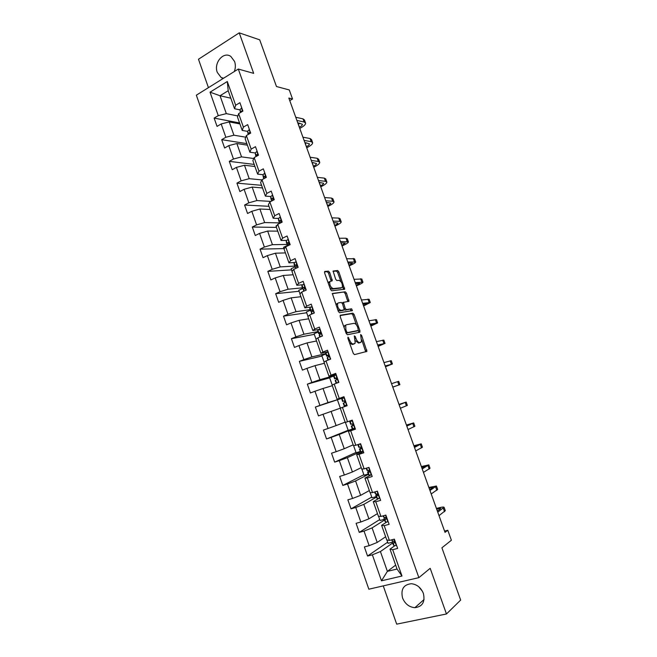 <?xml version="1.0" encoding="UTF-8"?>
<svg xmlns="http://www.w3.org/2000/svg" width="657" height="657" viewBox="0 0 657 657"><rect width="100%" height="100%" fill="white"/><g stroke="black" fill="none" stroke-linecap="round" stroke-linejoin="round"><path stroke-width="0.99" d="M348.013 337.107L347.882 338.207L353.277 353.359L354.484 354.616L366.918 351.396L361.58 335.316L360.603 334.577L361.531 341.722L359.765 342.568C358.361 342.593 357.104 341.262 355.995 338.569L355.306 336.639L354.304 335.899L355.232 343.126L353.409 344.005C351.963 344.03 350.682 342.683 349.557 339.956L348.013 337.107M234.335 71.523C235.6 68.123 235.691 64.788 234.598 61.512L230.853 56.461C223.487 50.975 213.459 62.941 217.295 72.41L221.204 77.583L223.166 78.479M402.552 597.977C405.032 603.914 409.139 607.15 414.879 607.684C422.476 606.69 425.301 601.919 423.371 593.386C420.948 587.613 416.965 584.393 411.422 583.72C403.57 584.533 400.614 589.288 402.552 597.977M422.492 591.39L418.755 586.767M329.699 272.507L328.484 271.169L324.813 271.423L324.583 272.877L330.496 289.466L331.728 290.796L344.687 289.203L338.84 271.834L337.657 270.52L333.091 271.029L335.653 279.225L336.852 280.539L338.971 280.35C341.541 281.574 342.658 283.849 342.33 287.175L341.607 287.709L333.239 288.587C330.611 287.388 329.461 285.081 329.789 281.672L332.278 280.769L329.699 272.507L328.475 273.057L327.26 271.719L324.435 271.916M383.253 585.88L396.688 624.15L446.464 613.975L460.656 600.079L441.906 547.807L451.384 540.243L447.795 530.256L445.027 532.375L288.85 98.074L292.537 99.002L289.285 89.952L276.457 86.519L259.72 39.847L239.23 32.85L198.48 59.253L208.441 87.644M446.464 613.975L430.179 568.313L418.87 577.651L238.302 69.051L253.676 73.362L239.23 32.85M340.425 315.196L340.219 316.723L346.19 333.477L347.405 334.758L359.757 332.237L359.929 330.717L354.107 314.448L352.932 313.175L340.285 315.253M338.322 311.418L332.319 293.474L345.278 291.798L346.453 293.088L348.998 301.284L343.447 302.368L345.18 308.314L346.37 309.595L351.585 308.806L352.448 310.597L339.546 312.724L338.322 311.418M418.87 577.651L368.848 589.206L196.344 95.183L238.302 69.051M239.559 122.933L214.141 118.104L217.048 126.39L221.179 123.943L225.852 137.272L221.705 139.678L224.62 147.997L228.784 145.616L233.481 159.01L229.293 161.351L232.225 169.72L236.421 167.395L241.144 180.856L236.931 183.139L239.871 191.548L244.1 189.29L248.847 202.808L244.593 205.033L247.558 213.484L251.82 211.283L256.591 224.875L252.304 227.035L255.277 235.526L259.572 233.391L264.369 247.048L260.049 249.151L263.038 257.684L267.374 255.606L272.187 269.329L267.834 271.374L270.84 279.948L275.201 277.927L280.046 291.724L275.661 293.704L278.675 302.319L283.077 300.372L287.938 314.235L283.52 316.148L286.551 324.813L290.994 322.924L295.88 336.852L291.421 338.7L294.467 347.413L298.943 345.582L303.854 359.593L299.362 361.375L302.425 370.121L306.934 368.363L311.87 382.44L307.345 384.156L310.424 392.952L314.966 391.26L319.934 405.402L315.368 407.061L318.464 415.897L323.039 414.271L328.032 428.487L323.433 430.072L326.537 438.958L331.153 437.398L336.17 451.688L331.53 453.207L334.659 462.134L339.316 460.639L344.35 475.003L339.677 476.456L342.823 485.433L347.512 484.004L352.579 498.441L347.865 499.821L351.027 508.847L355.749 507.491L360.841 522.003L356.094 523.317L359.264 532.375L364.035 531.094L369.152 545.68L364.364 546.92L367.55 556.036L372.355 554.82L381.479 580.813L401.985 576.008L397.042 569.044L390.003 549.121L394.545 545.91M214.141 118.104L218.264 115.64L210.035 92.185L227.297 81.509L235.674 105.227L239.92 102.689L242.901 111.107L238.639 113.628L243.402 127.105L247.681 124.625L250.678 133.092L246.383 135.547L251.171 149.09L255.483 146.675L258.497 155.183L254.169 157.581L258.973 171.19L263.326 168.833L266.356 177.382L261.987 179.722L266.824 193.396L271.21 191.105L274.248 199.695L269.855 201.97L274.708 215.718L279.126 213.484L282.182 222.123L277.755 224.333L282.633 238.154L287.084 235.986L290.164 244.667L285.688 246.81L290.599 260.698L295.092 258.595L298.179 267.317L293.671 269.403L298.607 283.356L303.132 281.319L306.236 290.09L301.694 292.102L306.647 306.137L311.213 304.158L314.333 312.978L309.751 314.925L314.736 329.026L319.335 327.12L322.472 335.982L317.857 337.862L322.866 352.037L327.506 350.197L330.652 359.1L326.003 360.915L331.038 375.163L335.711 373.39L338.881 382.341L334.191 384.09L339.25 398.413L343.956 396.705L347.142 405.697L342.42 407.381L347.504 421.778L352.251 420.135L355.453 429.185L350.69 430.795L355.798 445.257L360.586 443.689L363.806 452.78L359.001 454.324L364.134 468.868L368.963 467.365L372.199 476.506L367.353 477.976L372.519 492.594L377.389 491.173L380.641 500.355L375.755 501.759L380.945 516.451L385.856 515.096L389.125 524.327L384.197 525.657L389.42 540.424L394.364 539.142L397.649 548.431L392.689 549.679L401.985 576.008M245.759 137.19L233.917 135.202L229.244 121.915L239.912 123.927M247.582 131.375L242.203 130.423L237.489 117.061L238.639 113.628M229.244 121.915L221.179 123.943M233.917 135.202L225.852 137.272M243.402 127.105L242.203 130.423M253.766 158.509L241.546 156.883L236.849 143.53L247.41 145.164M255.228 152.982L249.898 152.219L245.16 138.791L246.383 135.547M236.849 143.53L228.784 145.616M241.546 156.883L233.481 159.01M251.171 149.09L249.898 152.219M261.897 179.911L249.208 178.671L244.486 165.252L254.941 166.5M262.915 174.688L257.626 174.121L252.863 160.628L254.169 157.581M244.486 165.252L236.421 167.395M249.208 178.671L241.144 180.856M258.973 171.19L257.626 174.121M270.922 201.42L256.912 200.566L252.165 187.081L262.504 187.943M270.651 196.5L265.395 196.131L260.615 182.572L261.987 179.722M252.165 187.081L244.1 189.29M256.912 200.566L248.847 202.808M266.824 193.396L265.395 196.131M279.997 223.216L280.802 222.041L280.728 220.341L279.373 221.204L279.488 222.887L264.656 222.567L259.885 209.008L270.109 209.484M278.437 218.42L273.205 218.255L268.401 204.631L269.855 201.97M259.885 209.008L251.82 211.283M264.656 222.567L256.591 224.875M274.708 215.718L273.205 218.255M287.101 244.437L272.433 244.675L267.645 231.059L277.755 231.141M286.304 240.437L281.056 240.487L276.219 226.788L277.755 224.333M267.645 231.059L259.572 233.391M272.433 244.675L264.369 247.048M282.633 238.154L281.056 240.487M294.755 266.077L280.252 266.898L275.439 253.208L285.434 252.896M294.254 262.562L288.94 262.833L284.087 249.069L285.688 246.81M275.439 253.208L267.374 255.606M280.252 266.898L272.187 269.329M290.599 260.698L288.94 262.833M302.442 287.823L288.111 289.228L283.274 275.472L293.153 274.757M302.319 284.785L296.874 285.286L291.987 271.456L293.671 269.403M283.274 275.472L275.201 277.927M288.111 289.228L280.046 291.724M298.607 283.356L296.874 285.286M310.161 309.669L296.011 311.673L291.141 297.843L300.906 296.726M310.58 307.074L304.84 307.854L299.929 293.95L301.694 292.102M291.141 297.843L283.077 300.372M296.011 311.673L287.938 314.235M306.647 306.137L304.84 307.854M317.922 331.621L303.945 334.224L299.058 320.337L308.7 318.801M319.179 329.387L312.847 330.537L307.911 316.567L309.751 314.925M299.058 320.337L290.994 322.924M303.945 334.224L295.88 336.852M314.736 329.026L312.847 330.537M325.724 353.688L311.919 356.899L307.008 342.929L316.534 340.991M328.032 351.692L320.895 353.335L315.935 339.291L317.857 337.862M307.008 342.929L298.943 345.582M311.919 356.899L303.854 359.593M322.866 352.037L320.895 353.335M333.74 375.804L319.943 379.68L314.999 365.645L324.402 363.288M336.031 374.285L328.976 376.247L324 362.138L326.003 360.915M314.999 365.645L306.934 368.363M319.943 379.68L311.87 382.44M331.038 375.163L328.976 376.247M343.693 397.813L327.999 402.577L323.03 388.476L332.311 385.692M344.063 396.984L337.107 399.284L332.105 385.092L334.191 384.09M323.03 388.476L314.966 391.26M327.999 402.577L319.934 405.402M339.25 398.413L337.107 399.284M345.171 422.123L336.097 425.596L331.103 411.422L340.26 408.211M347.504 421.778L345.278 422.426L340.244 408.169L342.42 407.381M331.103 411.422L323.039 414.271M336.097 425.596L328.032 428.487M353.187 444.822L344.235 448.731L339.217 434.474L355.067 428.101M355.248 428.61L348.432 431.362L353.491 445.692L355.798 445.257M339.217 434.474L331.153 437.398M344.235 448.731L336.17 451.688M350.69 430.795L348.432 431.362M361.243 467.636L352.415 471.981L347.372 457.658L360.406 451.786L359.42 448.986L361.046 448.92L360.775 447.138L358.771 447.154M363.378 451.589L356.661 454.677L361.744 469.082L364.134 468.868M347.372 457.658L339.316 460.639M352.415 471.981L344.35 475.003M359.001 454.324L356.661 454.677M369.333 490.565L360.636 495.345L355.577 480.949L368.388 474.37M371.55 474.674L364.931 478.107L370.047 492.586L372.519 492.594M355.577 480.949L347.512 484.004M360.636 495.345L352.579 498.441M367.353 477.976L364.931 478.107M377.471 513.61L368.906 518.833L363.814 504.362L376.436 497.135M378.629 498.548L373.25 501.652L378.383 516.213L380.945 516.451M363.814 504.362L355.749 507.491M368.906 518.833L360.841 522.003M375.755 501.759L373.25 501.652M385.643 536.769L377.208 542.444L372.092 527.899L384.526 520.016M386.464 522.208L381.602 525.329L386.768 539.955L389.42 540.424M372.092 527.899L364.035 531.094M377.208 542.444L369.152 545.68M384.197 525.657L381.602 525.329M395.654 565.135L387.384 571.36L380.419 551.552L392.656 543.011M380.419 551.552L372.355 554.82M397.042 569.044L387.384 571.36L381.479 580.813M392.689 549.679L390.003 549.121M289.762 100.611L292.537 99.002M447.795 530.256L444.567 531.086M230.829 98.205L220.029 95.733L226.328 113.636L237.859 115.952M239.969 109.883L234.549 108.734L228.193 90.74L220.029 95.733L210.035 92.185M227.297 81.509L228.193 90.74M226.328 113.636L218.264 115.64M235.674 105.227L234.549 108.734M392.369 542.189L388.065 543.298L386.899 539.98M387.679 542.189L367.55 556.036M379.697 519.588L359.264 532.375M384.288 519.334L380.025 520.5L378.514 516.221M371.755 497.094L351.027 508.847M376.247 496.593L372.018 497.817L370.17 492.586M363.855 474.715L342.823 485.433M368.248 473.968L364.052 475.249L361.867 469.065M355.995 452.443L334.659 462.134M360.291 451.449L356.119 452.796L353.606 445.668M348.169 430.278L326.537 438.958M354.649 428.257L348.235 430.442L345.393 422.394M353.277 424.882L353.072 424.315M343.562 397.436L337.37 399.678L340.351 408.128M337.402 399.768L315.368 407.061M346.559 405.911L346.329 405.246M345.106 401.788L344.9 401.222M333.633 376.05L329.576 377.594L332.204 385.043M329.666 377.857L307.345 384.156M336.967 378.802L336.77 378.243L334.577 378.736L333.625 376.026M325.839 354.016L321.815 355.609L324.098 362.073M321.971 356.053L299.362 361.375M318.087 332.081L314.087 333.731L316.025 339.226M314.309 334.347L291.421 338.7M310.375 310.26L306.408 311.96L308.002 316.485M306.688 312.757L283.52 316.148M302.696 288.538L298.754 290.295L300.019 293.86M299.099 291.265L275.661 293.704M295.034 266.931L291.141 268.738L292.069 271.349M291.544 269.871L267.834 271.374M287.676 245.307L283.569 247.278L284.161 248.954M284.029 248.584L260.049 249.151M277.09 225.392L276.03 225.918L276.293 226.673M276.433 227.396L252.304 227.035M268.992 206.306L244.593 205.033M261.576 185.315L236.931 183.139M254.202 164.422L229.293 161.351M246.868 143.628L221.705 139.678M349.524 342.831L352.152 344.498L353.409 344.005M353.491 344.145L352.152 344.498M355.511 340.728L358.517 343.061L359.765 342.568M359.814 342.716L358.517 343.061M365.694 351.832L361.851 340.03M356.439 324.919L352.875 314.958L351.7 313.685L340.096 315.565M358.804 332.434L358.41 330.414M346.625 331.719L347.471 332.614L358.328 330.446L357.737 327.375C356.644 324.722 355.396 323.375 353.983 323.351L346.526 324.714L345.689 325.379L345.886 329.658L346.625 331.719L345.697 332.089M346.058 333.107L347.471 332.614M357.162 330.914L346.206 333.124M345.27 325.223L344.432 325.888L344.112 327.654M332.245 293.695L345.278 291.798M347.849 301.604L345.229 293.613L344.054 292.324M342.79 302.647L342.149 303.041M344.334 309.587L345.13 310.12L351.585 308.806M351.281 310.892L350.353 309.324M338.38 302.885L337.641 303.452C337.279 306.934 338.421 309.25 341.065 310.408L344.268 309.751L342.535 303.78L341.336 302.483L338.38 302.885M337.131 303.419L336.138 305.291M337.641 309.504L339.817 310.925L341.065 310.408M342.905 310.416L339.817 310.925M331.12 281.056L328.475 273.057M329.338 281.656L328.319 283.348M329.88 287.741L331.999 289.129L333.239 288.587M340.852 288.037L331.999 289.129M340.934 281.615L337.624 272.376L336.441 271.062L333.017 271.308M343.537 289.499L342.56 286.148M396.582 545.4L394.151 545.811L393.215 544.596M392.549 541.146L392.278 541.943L393.124 542.92L394.307 542.937L393.904 541.122L392.484 541.105L391.572 539.939M444.132 507.393L445.315 510.653L439.016 515.646M436.429 508.452L438.047 508.009C441.529 507.089 443.532 506.834 444.083 507.245L437.759 512.164M392.278 541.943L393.288 544.809L392.278 541.951M394.192 541.253L394.676 541.795M437.373 511.089L440.716 508.428L436.609 508.961M388.188 521.699L385.79 522.175L384.945 521.198M384.698 517.535L384 518.529L384.772 519.301L385.922 519.252L385.56 517.445L384.131 517.494L383.302 516.566M436.47 486.139L437.652 489.408L431.214 493.965M428.881 487.461L436.429 486.016L429.974 490.5M384 518.529L385.002 521.371L384 518.529M386.349 518.266L385.881 517.593M429.653 489.621L433.07 487.198L429.029 487.88M379.845 498.121L377.479 498.663L376.716 497.924M377.315 493.908L375.763 495.23L376.469 495.805L377.586 495.69L377.258 493.892L375.829 494.007L375.081 493.308M428.84 464.975L430.031 468.26L423.453 472.383M421.359 466.56L428.807 464.885L422.213 468.934M375.763 495.23L376.765 498.055L375.763 495.23M378.038 494.836L377.759 494.22M421.966 468.244L425.465 466.059L421.482 466.889M371.542 474.658L369.201 475.266L368.528 474.765M369.472 470.773L367.567 472.046L368.199 472.424L369.3 472.243L368.996 470.453L366.902 470.174M421.252 443.918L422.443 447.212L415.733 450.907M413.877 445.758L421.227 443.845L414.501 447.474M367.567 472.046L368.561 474.863L367.567 472.046M369.743 471.529L369.653 471.061M414.321 446.974L417.885 445.027L413.967 445.988M360.734 444.107L358.122 444.502M360.627 443.795L360.126 443.845M363.288 451.318L360.406 451.786L359.412 448.977L361.449 447.877M413.696 422.952L414.887 426.262L408.046 429.522M406.428 425.046L413.68 422.911L406.814 426.106M406.708 425.802L410.346 424.085L406.486 425.194M352.522 420.899L349.696 421.482L352.349 420.406M352.431 420.652L351.585 420.817L352.366 420.464M355.067 428.093L352.275 428.791M350.682 424.274L349.696 421.482L350.682 424.274L351.167 424.25L350.173 421.441M406.174 402.084L407.365 405.402L400.392 408.243M399.021 404.425L406.166 402.068L399.169 404.843M353.252 425.178L351.298 426.032L352.842 425.711L352.595 423.946L351.167 424.25M399.127 404.728L402.84 403.242L399.037 404.482M344.35 397.805L341.632 398.692L342.609 401.443L344.449 400.86M346.535 405.114L344.211 405.969L346.822 404.778M392.787 387.104L399.883 384.641L392.771 387.063M399.883 384.632L398.684 381.323L391.556 383.68M343.225 403.201L344.211 405.977L343.225 403.201L344.67 402.618L344.457 400.86L342.609 401.443L341.632 398.676M336.22 374.835L333.608 375.976L334.577 378.736L334.93 378.333L333.945 375.549M338.774 382.054L338.183 382.596M338.757 382.004L336.474 383.236M385.47 366.746L392.434 363.97L385.191 365.982M392.418 363.937L391.243 360.668L383.984 362.615M335.21 380.518L336.548 379.647L336.351 377.898L334.93 378.333M385.273 366.204L389.125 365.144L385.429 366.639M328.13 351.98L325.897 352.776L325.65 353.474M330.414 359.198L329.346 359.609M327.235 357.95L328.459 356.792L328.286 355.051L326.874 355.544L326.595 356.135L328.87 355.823M378.145 346.387L385.018 343.397L377.644 344.999M384.994 343.34L383.828 340.104L376.445 341.648M327.202 357.876L328.007 360.135L327.202 357.868M377.791 345.401L381.717 344.564L378.079 346.198M320.09 329.239L317.881 330.126L317.717 331.038M319.294 335.489L320.419 334.052L320.263 332.319L318.859 332.877L318.645 333.649L320.788 333.567M320.83 333.148L320.632 332.623M370.86 326.127L377.635 322.916L370.137 324.115M377.603 322.833L376.453 319.639L368.938 320.78M370.343 324.698L374.342 324.082L370.762 325.847M312.083 306.605L309.915 307.583L309.825 308.708M311.393 313.143L311.492 312.05L312.412 311.426L312.28 309.693L310.884 310.318L310.736 311.278L312.305 311.475M312.806 310.827L312.699 310.104M363.608 305.957L370.285 302.532L362.664 303.32M370.244 302.425L369.111 299.272L361.465 300.003M311.73 314.087L311.344 312.995L311.722 314.087M362.935 304.084L367 303.698L363.477 305.595M304.109 284.095L301.982 285.146L301.974 286.493M303.526 290.903L303.559 289.597L304.454 288.908L304.339 287.191L302.951 287.873L302.861 289.014L303.69 289.4M304.774 288.513L304.791 287.717M356.381 285.877L357.893 285.228C361.095 283.816 362.787 282.822 362.968 282.231L355.215 282.633M362.919 282.099L361.793 278.987L354.024 279.324M303.468 290.723L303.649 291.24L303.468 290.723M355.552 283.569L359.691 283.397L356.225 285.434M296.184 261.691L294.09 262.825L294.155 264.385M295.634 268.491L295.658 267.251L296.529 266.512L296.43 264.796L295.05 265.543L295.034 266.865L295.658 267.325M349.195 265.888L350.69 265.214C353.877 263.769 355.536 262.701 355.683 262.028L347.808 262.028M355.626 261.872L354.517 258.801L346.625 258.735M348.21 263.145L352.415 263.194L349.007 265.354M288.3 239.403L286.238 240.618L286.378 242.392M287.815 245.792L288.645 244.215L288.563 242.515L287.191 243.32L287.807 245.348M342.042 245.981L343.521 245.299C346.682 243.804 348.317 242.679 348.432 241.916L340.433 241.53M348.366 241.735L347.274 238.696L345.984 238.212L339.258 238.245M340.901 242.819L345.171 243.082L341.821 245.373M280.046 217.188L278.428 218.518L278.642 220.497M279.48 222.879L278.543 220.21L279.759 223.339M334.914 226.164L336.384 225.466C339.529 223.93 341.131 222.739 341.213 221.894L339.899 221.31L333.099 221.113M341.139 221.688L340.063 218.691L338.741 218.091L331.925 217.853M333.625 222.575L337.961 223.052C337.912 223.618 336.844 224.407 334.75 225.433L334.668 225.474M272.639 195.154L270.651 196.533L270.939 198.718M327.818 206.438L329.28 205.723C332.401 204.146 333.978 202.89 334.027 201.962L332.672 201.272L325.79 200.796M333.945 201.732L332.877 198.775L331.522 198.069L324.624 197.552M272.212 200.746L272.992 199.966L272.934 198.274L271.596 199.202L271.76 200.985L270.832 198.398L271.743 200.993M326.381 202.43L330.783 203.12C330.75 203.736 329.699 204.573 327.629 205.625L327.539 205.666M264.87 173.193L262.915 174.655L263.276 177.037M320.756 186.802L322.209 186.062C325.305 184.453 326.858 183.131 326.874 182.112L325.486 181.316L318.514 180.568M326.784 181.866L325.732 178.942L324.336 178.129L317.356 177.341M265.305 177.948L265.182 176.322L264.631 176.322L263.851 177.308L264.007 178.638M319.162 182.375L323.638 183.27C323.63 183.952 322.595 184.822 320.534 185.898L320.452 185.947M319.951 182.457L319.318 182.794M257.133 151.34L255.212 152.876L255.647 155.471M313.726 167.248L315.171 166.492C318.243 164.841 319.77 163.462 319.754 162.361L318.325 161.458L311.278 160.439M319.655 162.09L318.612 159.199L317.183 158.28L310.12 157.22M257.848 155.545L257.462 154.469L256.903 154.485L256.271 156.415M311.985 162.41L316.518 163.519C316.534 164.25 315.516 165.162 313.479 166.27L313.389 166.311M313.29 162.591L312.264 163.174M249.446 129.593L247.558 131.211L248.059 134.003M306.729 147.784L308.158 147.012C311.204 145.312 312.707 143.875 312.658 142.692L311.196 141.682L304.068 140.393M312.551 142.397L311.525 139.547L310.063 138.52L302.918 137.19M250.161 133.387L249.217 132.747L248.56 134.307M304.84 142.536L309.439 143.85C309.472 144.63 308.478 145.591 306.449 146.725L306.359 146.766M306.573 142.84L305.234 143.645M241.784 107.962L239.928 109.653L240.355 112.199M299.756 128.402L301.177 127.614C304.207 125.881 305.677 124.378 305.604 123.114L304.109 121.997L296.89 120.445M305.489 122.793L304.478 119.985L302.976 118.851L295.749 117.258M242.4 111.403L241.562 111.115L240.864 112.314M297.72 122.744L302.384 124.263C302.442 125.109 301.464 126.103 299.444 127.261L299.362 127.31M299.814 123.188L298.245 124.198M348.629 340.326L349.557 339.956M353.187 344.268L354.443 343.767M354.402 337L355.306 336.639M355.092 338.93L355.995 338.569M359.527 342.831L360.775 342.338M360.701 335.661L361.58 335.316M365.604 350.518L366.852 350.033M347.939 338.371L348.867 338.002M351.7 313.685L352.932 313.175M352.875 314.958L354.107 314.448M358.697 331.218L359.929 330.717M357.088 330.947L358.328 330.446M344.966 330.036L345.886 329.658M345.229 293.613L346.453 293.088M347.709 300.536L348.933 300.011M342.478 302.688L343.554 302.228M342.617 304.027L343.512 303.649M344.276 308.691L345.18 308.314M345.13 310.12L346.37 309.595M342.757 310.482L344.005 309.956M330.98 280.071L332.212 279.521M340.383 288.234L341.607 287.709M336.441 271.062L337.657 270.52M337.624 272.376L338.84 271.834M343.397 288.48L344.613 287.955M327.26 271.719L328.484 271.169M396.302 545.581L394.052 539.225M444.551 511.713L443.311 508.288M392.484 541.105L392.007 539.758M394.151 545.811L393.124 542.92M437.463 511.031L436.708 508.937M387.909 521.855L385.544 515.178M383.368 516.731L383.064 515.868L383.368 516.731M436.848 490.344L435.616 486.927M384.131 517.494L383.516 515.737M385.79 522.175L384.772 519.301M429.744 489.564L429.128 487.847M379.557 498.261L377.085 491.255M375.131 493.44L374.621 491.978L375.131 493.44M429.185 469.073L427.962 465.673M375.829 494.007L375.065 491.847M377.479 498.663L376.469 495.805M422.057 468.195L421.572 466.856M371.254 474.781L368.667 467.464M366.943 470.272L366.22 468.219M421.556 447.902L420.332 444.518M367.567 470.634L366.663 468.08M369.201 475.266L368.199 472.424M414.411 446.932L414.058 445.963M362.984 451.416L360.373 444.033M358.788 447.212L357.86 444.584L358.788 447.212M413.959 426.828L412.744 423.461M359.346 447.384L358.344 444.559M360.972 451.991L359.979 449.166M406.798 425.761L406.584 425.161M354.764 428.175L352.168 420.833M406.396 405.854L405.188 402.495M352.292 428.824L351.306 426.032L352.283 428.824M352.784 428.832L351.791 426.023M346.584 405.057L343.997 397.748M398.873 384.969L397.674 381.635M343.028 401.23L342.042 398.438M344.638 405.796L343.652 402.996M338.445 382.054L335.867 374.777M391.383 364.183L390.184 360.865M336.17 383.236L335.201 380.477L336.17 383.236M336.54 382.875L335.555 380.091M385.519 366.606L385.372 366.179M330.348 359.165L327.786 351.922M326.595 356.135L325.626 353.392L326.595 356.135M383.926 343.496L382.735 340.186M326.874 355.544L325.897 352.776M328.434 359.97L327.49 357.293M378.169 346.165L377.89 345.377M322.185 336.097L319.737 329.19M318.645 333.649L317.676 330.923L318.645 333.649M376.502 322.899L375.319 319.606M319.253 335.382L319.844 337.049L319.253 335.374M318.859 332.877L317.881 330.126M320.271 336.877L319.474 334.618M370.852 325.815L370.441 324.681M314.046 313.102L311.738 306.564M310.736 311.278L309.776 308.56L310.736 311.278M369.119 302.392L367.936 299.116M310.884 310.318L309.915 307.583M312.149 313.906L311.492 312.05M363.567 305.554L363.034 304.068M305.948 290.213L303.772 284.054M301.908 286.312L302.861 289.014L301.908 286.304M361.761 281.984L360.586 278.724M302.951 287.873L301.982 285.146M304.068 291.051L303.559 289.597M356.316 285.393L355.659 283.561M297.9 267.448L295.847 261.658M295.034 266.857L294.081 264.171L295.034 266.865M354.443 261.675L353.269 258.423M295.05 265.543L294.09 262.825M296.028 268.311L295.658 267.251M349.097 265.313L348.317 263.137M296.364 264.763L295.921 264.787M289.885 244.798L287.963 239.37M287.24 244.815L286.288 242.137L287.24 244.823M347.151 241.448L345.984 238.212M287.191 243.32L286.238 240.618M288.029 245.685L287.799 245.028M341.911 245.324L341.008 242.811M288.538 242.499L288.037 242.507M281.91 222.263L280.112 217.196M339.899 221.31L338.741 218.091M279.373 221.204L278.428 218.518M334.75 225.433L333.731 222.583M280.753 220.35L280.194 220.341M273.977 199.843L272.31 195.129M332.672 201.272L331.522 198.069M271.596 199.202L270.651 196.533M327.629 205.625L326.488 202.455M273.008 198.315L272.392 198.274M266.077 177.53L264.541 173.177M263.868 178.712L263.153 176.692L263.868 178.712M325.486 181.316L324.336 178.129M263.851 177.308L262.915 174.655M320.534 185.898L319.401 182.745M265.288 176.396L264.631 176.322M258.226 155.331L256.813 151.332M256.033 156.547L255.516 155.085L256.033 156.547M318.325 161.458L317.183 158.28M256.148 155.52L255.212 152.876M313.479 166.27L312.346 163.125M257.601 154.584L256.903 154.485M250.416 133.248L249.118 129.585M311.196 141.682L310.063 138.52M248.486 133.847L247.558 131.211M306.449 146.725L305.324 143.596M249.947 132.878L249.217 132.747M242.638 111.271L241.464 107.953M304.109 121.997L302.976 118.851M240.856 112.273L239.928 109.653M299.444 127.261L298.327 124.148M242.326 111.279L241.562 111.115M223.602 78.208L221.204 77.583M424.077 599.504L414.879 607.684M365.957 351.766L366.918 351.396M359.272 332.335L359.995 332.04M344.432 325.888L345.689 325.379M348.448 301.522L348.998 301.284M342.207 302.893L343.447 302.368M352.037 310.769L352.448 310.597M336.392 303.977L337.641 303.452M331.752 280.999L332.278 280.769M328.557 282.223L329.789 281.672M344.169 289.425L344.687 289.203M366.212 468.219L366.943 470.264"/></g></svg>
